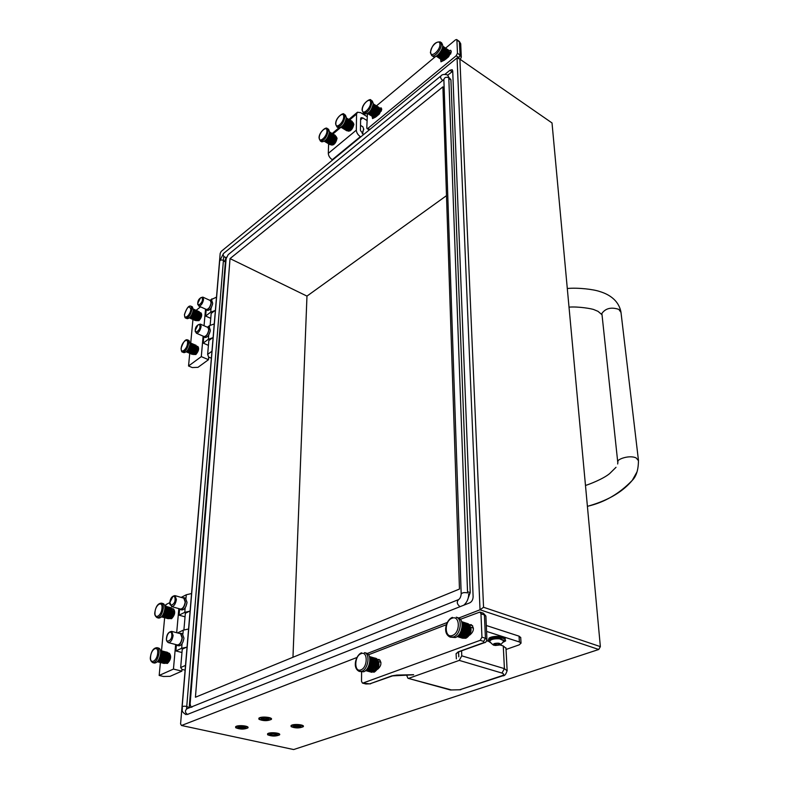 <?xml version="1.0" encoding="UTF-8"?>
<svg xmlns="http://www.w3.org/2000/svg" width="789" height="789" viewBox="0 0 789 789"><rect width="100%" height="100%" fill="white"/><g stroke="black" fill="none" stroke-linecap="round" stroke-linejoin="round"><path stroke-width="1.18" d="M300.727 724.943C295.441 724.213 292.255 724.627 291.171 726.186L293.498 727.458C298.775 728.178 301.95 727.764 303.035 726.205L300.727 724.943M268.654 717.566C263.289 716.806 260.074 717.221 259.009 718.809L261.504 720.17C266.85 720.919 270.055 720.505 271.12 718.917L268.654 717.566M245.162 726.117C239.935 725.397 236.808 725.791 235.793 727.28L238.317 728.612C243.525 729.332 246.641 728.937 247.667 727.448L245.162 726.117M276.998 733.188C271.85 732.488 268.753 732.882 267.708 734.352L270.075 735.595C275.213 736.285 278.3 735.9 279.345 734.431L276.998 733.188M230.033 258.605L195.435 697.229L459.464 589.058L442.905 86.839L230.033 258.605L306.97 296.102L292.966 657.267M443.862 79.531L228.179 254.66L226.127 258.733L190.11 704.104L191.027 707.102M191.273 707.2L191.983 707.131M468.281 597.786L470.224 592.628L467.532 591.711L448.823 78.417L450.933 79.847L449.552 78.052M483.549 607.274L600.36 646.625L552.014 122.946L459.888 59.145L483.549 607.274L480.028 609.779L457.068 57.893L221.196 251.405L220.18 253.417L180.582 723.947L181.5 725.495L293.656 749.55L598.752 649.485L480.028 609.779L458.734 618.034M187.526 714.38L469.741 602.845C471.881 601.701 473.005 599.64 473.114 596.671L452.708 70.892L452.166 69.679L449.908 70.27L445.035 74.235M223.691 257.106L186.549 708.936M447.284 622.472L367.21 653.509M356.953 657.484L181.5 725.495M446.495 195.652L306.97 296.102M459.888 59.145L457.068 57.893M600.36 646.625L598.752 649.485L600.36 646.625M452.718 71.227L447.807 75.123M225.654 258.457L189.192 707.841M470.224 592.628L450.933 79.847M247.854 727.922L247.854 727.912C249.985 725.821 237.045 724.657 235.586 726.827L235.753 727.754C240.073 729.46 244.107 729.509 247.854 727.922M237.864 727.024C239.323 728.592 241.898 728.819 245.596 727.714L245.487 727.123C242.765 726.048 240.231 726.018 237.864 727.024L238.031 726.876M238.574 726.62C240.448 727.675 242.558 727.774 244.906 726.906L244.955 726.827M271.288 719.44L271.308 719.42C273.507 717.231 260.429 716.057 258.822 718.306L258.989 719.312C263.358 721.047 267.451 721.097 271.288 719.44M261.129 718.513L261.129 718.523C262.54 720.15 265.163 720.387 268.99 719.233L268.891 718.582C266.12 717.487 263.536 717.467 261.129 718.513L261.307 718.365M261.84 718.108C263.684 719.213 265.834 719.312 268.28 718.404L268.359 718.286M279.503 734.924L279.543 734.875C281.555 732.863 269.118 731.807 267.54 733.869L267.668 734.796C271.81 736.403 275.755 736.453 279.503 734.924M269.759 734.066L269.739 734.086C271.12 735.575 273.635 735.792 277.294 734.727L277.215 734.135L269.887 733.948M270.43 733.691L276.683 733.839M303.163 726.748L303.232 726.679C305.304 724.588 292.739 723.523 291.023 725.653L291.141 726.659C295.323 728.306 299.337 728.336 303.163 726.748M293.271 725.86L293.242 725.89C294.593 727.438 297.157 727.655 300.925 726.551L300.856 725.91L293.4 725.752M293.932 725.486C295.737 726.521 297.838 726.6 300.224 725.742L300.313 725.604M336.114 136.428L337.061 138.282C336.084 142.681 334.289 144.949 331.686 145.087L331.429 144.88M352.93 122.394L353.876 124.228C352.88 128.725 351.036 131.033 348.334 131.161L348.087 130.954M366.855 120.421L362.802 117.926L361.076 117.689L360.612 118.705L360.455 130.491L363.621 134.554M360.78 136.892L360.376 136.645C357.881 134.899 356.529 132.73 356.322 130.146L356.559 114.099L357.427 112.225L360.681 112.669L366.895 116.496M332.83 159.822L332.287 159.703C329.822 158.027 328.49 155.916 328.313 153.362L328.609 143.795M638.498 460.717L636.21 457.985C629.494 454.592 616.732 459.425 617.935 461.575L617.679 463.971M172.456 608.674L173.531 608.94C175.562 611.82 174.911 615.075 171.568 618.704L169.467 618.527M168.294 653.055L169.379 653.302C171.548 656.32 170.907 659.693 167.465 663.411L165.424 663.233M179.606 609.088L179.064 615.173L184.784 612.323L190.08 611.13L188.581 628.991L183.245 630.164L177.486 632.936M176.42 644.919L175.888 650.955L181.677 648.272L187.052 647.148L185.494 665.581M181.164 597.401L186.303 594.758L191.559 593.535M159.171 675.453L173.452 669.072L181.874 671.133L170.069 676.341L163.52 676.489L159.171 675.453L160.394 662.523M178.837 608.615L176.687 632.719M175.641 644.505L173.452 669.072M165.729 606.307L165.887 604.621L169.813 602.609M164.645 617.748L161.508 650.826M182.022 669.388L181.874 671.133M175.888 650.955L181.963 652.513M179.064 615.173L185.04 616.82M186.569 647.177L182.259 649.169L180.671 667.543L181.884 669.348L185.109 670.147M183.916 629.878L185.346 613.28L189.607 611.169M185.316 667.721L185.218 668.914M180.671 667.543L185.011 665.61M200.081 312.592L201.096 312.977C202.319 315.008 201.609 317.572 198.956 320.669L196.55 320.561M196.954 346.243L197.97 346.608C199.282 348.728 198.572 351.361 195.85 354.517L193.463 354.399M205.564 309.101L206.195 309.83L205.623 316.044L210.732 312.109L215.387 310.452L214.253 323.954L209.568 325.591L207.675 327.021M203.769 336.883L203.217 343.107L208.385 339.26L213.099 337.633L211.925 351.509M210.219 300.106L216.502 297.137M188.541 365.997L201.294 356.628L208.503 359.685L197.97 367.339L192.269 367.556L188.541 365.997L189.745 353.334M205.535 309.081L204.045 325.758M203.118 336.153L201.294 356.628M196.126 310.304L200.554 306.832M192.95 319.476L190.711 343.057M208.72 357.101L208.503 359.685M203.217 343.107L208.424 345.365M205.623 316.044L210.752 318.342M212.675 337.692L208.838 340.552L207.645 354.379L208.602 357.052L211.363 358.226M210.16 325.196L211.176 313.43L214.973 310.511M211.659 354.665L211.521 356.411M207.645 354.379L211.501 351.559M520.71 637.601L519.054 636.161L486.32 625.509M486.576 631.427L519.389 641.97L521.036 643.163L519.162 644.86L506.035 649.465M460.806 689.724L450.43 689.99L407.972 678.293L406.503 674.98M407.972 678.293L451.416 689.951L459.701 689.764L501.843 675.769C504.23 674.822 504.279 673.914 501.972 673.066L459.257 660.393L408.949 678.244M459.257 660.393L461.752 655.837L504.418 668.638L503.264 645.974L499.92 644.909M461.595 650.925L461.752 655.837M491.882 636.979L488.914 638.212M505.285 640.343L505.7 640.836L503.037 642.305M488.273 641.25L486.695 640.747M503.264 645.974L505.976 648.262M456.367 658.864L456.081 653.696L458.212 651.872L483.696 642.65L483.696 641.418L480.205 640.323L481.941 637.167L480.965 613.812L479.929 612.047L460.322 619.316M380.16 660.225L377.546 659.604M377.734 659.535L379.075 659.456C381.886 662.513 381.432 665.768 377.704 669.21L377.201 669.397M472.66 625.766L469.347 624.789M469.475 624.74L471.26 624.661C474.455 627.955 473.992 631.397 469.849 634.987L469.307 635.194M446.377 624.701L368.522 654.762M370.643 683.807L365.849 683.974L362.417 683.057L361.51 681.282L361.599 672.021M362.417 683.057L369.765 683.856L391.867 675.867L396.828 675.088L413.594 674.694M480.205 640.323L363.009 683.027M446.939 58.139L448.586 56.778L451.278 51.551L450.736 50.328L448.921 50.575M377.734 115.352L379.223 114.119L381.738 109.207L381.205 107.896L379.657 108.142M367.408 113.685L366.786 127.956L367.043 128.597L367.94 128.341L456.17 55.772L457.462 53.258L460.125 55.102L461.299 57.291M440.617 59.175L440.952 61.798L444.661 60.023M372.132 116.289L372.536 118.597L375.682 117.048M460.717 44.125L459.553 41.955L456.91 40.101L457.462 53.258M456.91 40.101L456.653 39.529L455.509 39.844L445.627 48.109M376.481 105.864L435.587 56.492M197.24 347.988L196.283 352.002L194.922 353.383M197.28 346.312C198.443 347.416 198.207 349.517 196.579 352.584L193.739 354.586M169.024 655.521L167.367 661.438M168.58 653.095C170.473 654.692 170.365 657.562 168.264 661.695L165.68 663.332M173.116 611.041L171.351 616.87M172.742 608.723C174.527 610.242 174.399 612.984 172.357 616.949L169.724 618.635M200.327 314.269L199.39 318.174L197.96 319.614M200.406 312.661C201.501 313.736 201.264 315.748 199.686 318.726L196.826 320.758M211.097 302.868L210.347 300.56L202.842 297.118L203.562 299.425C202.615 303.637 201.037 305.846 198.828 306.053L206.353 309.456C208.582 309.258 210.16 307.059 211.097 302.868M210.515 300.185L211.876 300.806L212.685 303.311C211.669 307.858 209.963 310.235 207.556 310.442L206.195 309.83C208.602 309.613 210.308 307.237 211.324 302.68L210.515 300.185L209.568 300.195M208.75 329.91L207.961 327.484L200.337 324.111L201.106 326.538C200.169 330.788 198.581 333.007 196.362 333.205L203.996 336.538C206.235 336.351 207.823 334.142 208.75 329.91M203.177 336.183L203.838 336.923C206.264 336.716 207.98 334.319 208.977 329.733L208.128 327.11L207.142 327.129M203.838 336.923L205.219 337.524C207.645 337.317 209.361 334.93 210.367 330.344L209.509 327.721L208.128 327.11M185.178 602.037L183.798 598.151L175.03 595.646L176.391 599.541C175.552 604.058 173.965 606.406 171.627 606.603L180.425 609.059C182.772 608.871 184.36 606.534 185.178 602.037M179.34 608.753L180.287 609.512C182.831 609.315 184.547 606.771 185.435 601.908L183.936 597.697L182.703 597.845M180.287 609.512L181.874 609.956C184.429 609.759 186.145 607.224 187.023 602.362L185.523 598.151L183.936 597.697M182.072 637.867L180.602 633.754L171.686 631.387L173.126 635.51C172.308 640.057 170.73 642.424 168.392 642.631L177.338 644.948C179.695 644.751 181.273 642.384 182.072 637.867M176.223 644.652L177.2 645.412C179.754 645.195 181.46 642.64 182.328 637.739L180.74 633.291L179.468 633.459M177.2 645.412L178.817 645.826C181.371 645.619 183.087 643.065 183.945 638.173L182.348 633.725L180.74 633.291M190.11 343.846L189.084 340.552L187.693 339.951L188.719 343.254C187.476 348.846 185.405 351.786 182.506 352.062L183.906 352.644C186.806 352.377 188.877 349.448 190.11 343.846M195.248 345L190.149 342.811L195.494 345.109L196.066 348.156L196.175 347.318L190.613 344.921L190.504 345.779L196.066 348.156M190.149 342.89L196.047 345.907L190.494 343.531L190.613 344.162L196.165 346.549L190.613 344.172L190.613 344.921L196.175 347.318M190.366 346.43L195.711 348.718L196.066 348.176L190.504 345.789L189.981 347.633L195.544 350L189.971 347.643L188.038 350.829L186.441 351.795L192.003 354.153L186.263 351.855L191.441 354.054M196.066 348.176L195.859 349.073L190.297 346.696L195.85 349.083L195.149 350.918L189.577 348.551L195.139 350.927L194.676 351.776L189.104 349.409L194.666 351.786L194.153 352.545L188.591 350.178L194.143 352.555L193.601 353.186L188.038 350.829L193.601 353.196L193.049 353.679L187.476 351.322L193.039 353.689L192.506 354.005L186.332 351.795M193.049 353.679L193.315 353.077M188.512 350.277L194.143 352.555L195.711 348.718M193.601 353.186L193.828 352.535M188.965 349.626L194.311 351.904M189.399 348.896L194.755 351.174M189.794 348.087L195.149 350.375M190.119 347.259L195.475 349.547M190.534 345.641L195.85 347.919M195.899 347.19L196.165 346.549M195.879 346.42L196.047 345.917M160.621 653.667C160.838 650.521 160.206 648.657 158.717 648.104L157.09 647.69C158.569 648.242 159.21 650.106 158.983 653.262C157.899 659.239 155.837 662.375 152.81 662.671L154.447 663.066C157.484 662.78 159.536 659.653 160.621 653.667M160.502 650.57L166.607 652.148L160.512 650.609L166.607 652.148L167.653 653.923L167.633 657.03L166.558 660.344L167.633 657.04L167.653 653.933L161.153 652.286L161.272 653.223L167.771 654.86L161.272 653.233L161.262 654.278L167.771 655.906L161.262 654.288L161.124 655.393L167.633 657.03L161.124 655.412L159.506 659.663L166.025 661.281L164.181 663.066L163.076 663.115M160.561 650.895L167.416 653.144L160.926 651.507L161.153 652.286L167.653 653.933M157.327 661.764L163.027 663.174M157.376 661.705L163.747 662.957M157.386 661.705L163.579 663.233M166.558 660.344L160.039 658.726L166.548 660.354L166.025 661.281L159.496 659.673L158.914 660.452L165.434 662.07L158.905 660.462L157.553 661.507M164.181 663.066L157.672 661.458L164.181 663.066L164.408 662.582M164.812 662.671L158.293 661.064L164.802 662.681L165.039 661.981M160.502 657.681L167.012 659.308L160.502 657.671M160.867 656.556L167.376 658.184L160.867 656.547M159.457 659.742L165.621 661.271L166.548 660.354M165.434 662.07L165.621 661.271M159.92 658.953L166.124 660.492M160.354 658.046L166.578 659.604M160.719 657.069L166.943 658.628M160.995 656.044L167.219 657.602M161.183 655.028L167.396 656.586M161.272 654.061L167.465 655.61M161.272 653.174L167.406 654.722M167.268 653.834L167.416 653.154M167.012 653.045L167.061 652.552M164.901 608.792C165.098 605.863 164.516 604.137 163.136 603.595L161.538 603.151C162.919 603.693 163.501 605.419 163.293 608.349C162.179 614.276 160.118 617.383 157.09 617.659L158.697 618.093C161.725 617.817 163.787 614.72 164.901 608.792M170.266 607.569L164.812 606.051L170.73 607.698L171.765 609.335L171.854 611.505L171.509 613.418L171.765 609.345L165.404 607.569L165.522 608.467L171.884 610.232L165.522 608.477L165.512 609.473L171.884 611.228L165.512 609.483L165.384 610.558L171.755 612.313L165.384 610.568L163.796 614.73L170.168 616.475L170.69 615.558L170.168 616.475M164.852 606.287L171.174 608.053L164.852 606.297M164.862 606.327L171.519 608.605L165.167 606.84L165.404 607.569L171.765 609.345M161.498 616.89L167.298 618.349M163.727 614.828L170.168 616.485L163.787 614.739L162.603 616.13L168.974 617.866L162.593 616.14L161.992 616.544L168.353 618.28L161.587 616.791L168.008 618.655C170.286 618.458 171.834 616.15 172.653 611.722L171.302 607.836L173.087 612.017C172.101 616.623 170.404 618.842 168.008 618.655M170.168 616.485L169.586 617.254L163.215 615.519L169.586 617.264L168.363 618.28L161.715 616.663M171.509 613.418L165.138 611.662L171.499 613.428L171.144 614.513L164.773 612.757L171.144 614.523L170.7 615.538L164.319 613.793L170.69 615.558M168.363 618.28L168.59 617.767M168.974 617.866L169.221 617.166M169.586 617.254L169.773 616.475M164.191 614.049L170.276 615.706M164.615 613.161L170.71 614.828L171.499 613.428M170.7 615.538L170.71 614.828M164.97 612.195L171.075 613.872M165.246 611.209L171.351 612.885M165.434 610.222L171.519 611.899M165.522 609.295L171.578 610.962M165.522 608.447L171.529 610.114M171.391 609.236L171.529 608.615M193.344 309.939L192.388 306.852L191.017 306.231L191.964 309.327C190.711 314.87 188.65 317.789 185.78 318.075L187.151 318.677C190.021 318.401 192.082 315.482 193.344 309.939M198.473 311.359L193.374 309.071L198.611 311.418L199.272 312.769L198.976 315.215L199.282 313.509L193.828 311.063L193.719 311.892L199.183 314.328L193.719 311.902L193.206 313.697L198.67 316.133L196.757 319.289L194.518 320.166M193.374 309.14L199.153 312.168L193.709 309.722L199.272 312.769L193.818 310.333L193.828 311.063L199.282 313.509M194.745 320.265L189.449 317.918L194.844 320.147M198.976 315.215L193.512 312.779L198.976 315.235L198.67 316.133L193.197 313.706L192.348 315.442L197.812 317.878L192.338 315.452L191.835 316.211L197.299 318.648L191.826 316.221L189.498 317.878M195.179 320.285L189.715 317.868L195.376 319.999M195.672 320.127L190.208 317.711L195.672 320.137L195.928 319.673M196.205 319.792L190.741 317.365L196.205 319.792L196.481 319.18M196.757 319.289L191.293 316.862L196.747 319.298L198.976 315.235M192.802 314.604L198.266 317.04L192.812 314.594M191.747 316.32L196.984 318.648M192.2 315.679L197.457 318.016M192.634 314.949L197.891 317.296M193.009 314.16L198.276 316.507M193.335 313.341L198.591 315.699M193.581 312.533L198.828 314.88M193.749 311.773L198.966 314.111M199.015 313.381L199.272 312.779M346.371 117.6L345.404 115.105L344.024 114.267L344.98 116.762C343.511 123.331 340.828 126.723 336.923 126.94L338.303 127.779C342.209 127.562 344.901 124.169 346.371 117.6M351.332 120.845L346.351 117.975L351.795 121.289L346.519 118.488L346.608 119.198L352.111 122.542L351.559 125.273L352.062 123.38L346.558 120.036L346.055 121.94L351.559 125.273M346.341 118.025L352.022 121.841L352.111 122.542L346.608 119.208L346.558 120.036L352.062 123.38M345.799 122.561L351.075 125.757L351.549 125.283L346.046 121.95L344.477 124.8L349.981 128.124L344.468 124.81L341.173 127.177L346.706 130.481L341.026 127.276L345.917 130.224M341.203 127.177L346.973 130.175M351.549 125.283L351.125 126.27L345.621 122.936L351.115 126.279L350.592 127.226L345.089 123.903L350.582 127.236L349.32 128.913L343.817 125.599L349.31 128.923L348.63 129.574L343.126 126.26L348.63 129.574L347.949 130.067L342.446 126.753L347.939 130.067L347.298 130.372L341.795 127.059L346.706 130.481M346.371 120.973L351.874 124.307L346.371 120.964M347.298 130.372L347.643 129.879M347.949 130.067L348.324 129.396M343.698 125.717L348.945 128.883L350.582 127.236M348.63 129.574L348.945 128.883M344.28 125.056L349.557 128.232M344.842 124.287L350.129 127.473M345.355 123.439L350.641 126.635L351.075 125.757M350.592 127.226L350.641 126.635M346.144 121.684L351.411 124.869M346.401 120.845L351.638 124.021M351.766 123.192L352.111 122.551M351.805 122.354L352.022 121.841M329.546 131.842L328.599 129.317L327.228 128.499L328.165 131.023C326.725 137.464 324.111 140.797 320.354 141.024L321.725 141.833C325.492 141.606 328.106 138.272 329.546 131.842M334.487 134.899L329.546 131.96L334.664 134.998L335.295 136.842L333.195 142.148L331.212 144.032L329.319 144.209M329.536 132.138L335.217 135.935L329.743 132.69L329.822 133.39L335.295 136.635L329.822 133.4L329.763 134.219L335.236 137.464L329.763 134.229L329.575 135.136L335.049 138.381L335.236 137.473M329.526 144.328L324.378 141.31L329.644 144.219M329.348 135.836L334.605 138.943L335.049 138.391L329.565 135.146L328.303 138.036L333.786 141.27L328.293 138.045L327.711 138.923L333.195 142.148L327.701 138.933L324.516 141.211L330.256 144.14M324.535 141.211L330.019 144.426M330.591 144.328L325.107 141.113L330.581 144.328L330.907 143.864M331.212 144.032L325.729 140.817L331.212 144.042L331.577 143.401M331.883 143.559L326.399 140.343L331.873 143.568L334.605 138.943M327.05 139.702L332.544 142.927L327.06 139.702M328.826 137.099L334.309 140.334L328.826 137.089M329.25 136.112L334.733 139.357L329.26 136.102M326.962 139.811L332.189 142.878M327.524 139.16L332.78 142.247M328.076 138.4L333.333 141.507M328.569 137.572L333.836 140.679M329.003 136.704L334.27 139.821M329.605 135.008L334.832 138.095M334.95 137.286L335.295 136.645M335 136.458L335.217 135.945M433.092 56.463L433.131 56.492C435.873 58.761 443.122 50.279 442.708 45.239L441.702 42.922L440.341 41.975M442.678 46.068L447.915 49.737L442.639 46.413L448.231 50.299L448.379 51.009L442.767 47.123L442.757 48.001L448.369 51.887L447.866 53.908L448.369 51.896L448.379 51.019L442.629 46.443M436.228 56.177L441.179 59.481M436.554 55.98L441.12 59.52M440.232 53.504L446.101 57.055L440.479 53.188L439.729 54.066L445.351 57.932L439.72 54.076L436.642 55.98L442.254 59.816L442.619 59.412M446.101 57.055L444.552 58.682L438.931 54.826L444.542 58.692L443.743 59.264L438.132 55.408L443.743 59.264L442.974 59.648L437.353 55.802L442.964 59.648L442.254 59.816M448.369 51.896L442.757 48.011L442.58 48.977L448.191 52.863L442.58 48.997L440.489 53.179L446.11 57.035L446.801 56.058L446.11 57.035M441.179 52.182L446.801 56.058L447.393 55.003L446.801 56.049L441.179 52.173M441.771 51.127L447.393 55.003L447.866 53.928L447.402 54.993L441.781 51.117M447.866 53.908L442.254 50.032L447.866 53.928M442.974 59.648L443.408 59.037M438.862 54.885L444.542 58.692L445.598 57.193M443.743 59.264L444.168 58.524M439.542 54.263L444.897 57.932M440.873 52.646L446.249 56.344M441.455 51.719L446.83 55.427M441.948 50.762L447.304 54.461M442.323 49.825L447.669 53.514M442.59 48.938L447.896 52.597M448.034 51.65L448.379 51.019M450.203 637.108L455.322 637.532C462.561 635.323 464.76 619.385 458.113 617.777L456.259 617.176C462.906 618.783 460.697 634.741 453.458 636.96L450.203 637.108C442.156 633.567 445.943 619.898 452.403 617.363M457.304 636.398L461.999 638.045M462.216 625.578L462.255 626.229L469.633 628.586L462.255 626.249L460.756 632.216L468.143 634.543L460.746 632.226L459.928 633.459L467.305 635.786L466.358 636.802L459.139 634.534L466.348 636.812L465.313 637.561L458.399 635.401L465.303 637.571L464.228 638.045L457.758 636.023L463.439 637.808M462.098 638.084L457.137 636.536L462.246 637.946M457.304 636.407L463.133 638.222M461.624 621.663L467.749 623.921L461.733 621.979L468.508 624.77L461.91 622.649L468.508 624.78L469.08 625.864L462.088 623.616L469.09 625.874L469.465 627.147L462.206 624.819L469.465 627.166L469.633 628.586L469.573 630.105L462.196 627.758L469.573 630.125L469.297 631.644L461.92 629.306L469.297 631.664L468.814 633.143L461.437 630.806L468.814 633.163L467.315 635.776L459.8 633.606L467.305 635.786M461.624 621.653L466.151 623.123M464.228 638.045L464.583 637.344M465.313 637.561L465.648 636.595M466.358 636.802L466.565 635.727M460.549 632.561L467.374 634.711L468.814 633.163M467.315 635.776L467.374 634.711M461.2 631.358L468.055 633.528M461.703 630.046L468.567 632.226L469.573 630.125L469.09 625.874M468.814 633.143L468.567 632.226M462.058 628.675L468.913 630.855M462.236 627.304L469.06 629.484M462.246 625.993L469.011 628.152M462.206 624.819L468.765 626.93M468.37 625.638L468.508 624.78M467.749 624.523L467.759 623.931M362.24 133.686L363.699 128.794L362.476 133.864M363.788 129.514L362.832 126.782L360.524 125.382M497.691 645.136L500.305 644.1L498.244 643.222L494.525 643.686L493.47 644.554L497.691 645.136M495.462 645.481L494.417 645.284C492.474 643.962 493.776 643.252 498.313 643.173C500.581 643.577 501.054 644.179 499.733 644.988L495.462 645.481M494.417 645.284C493.776 645.56 492.287 644.406 489.939 641.832L489.752 641.457C490.413 639.435 493.667 638.557 499.496 638.824L503.707 640.698L503.55 641.418M503.688 640.352L499.467 638.193C493.628 637.926 490.383 638.804 489.722 640.826L489.742 641.161M490.472 642.621L488.135 640.905L489.269 639.189C492.987 636.644 505.039 637.236 505.266 639.968L503.106 642.197M488.125 640.54L489.219 638.015C492.928 635.461 504.98 636.052 505.207 638.794L505.226 639.149M373.286 103.517L372.3 101.031L370.899 100.164L371.895 102.639C370.386 109.444 367.566 112.945 363.423 113.123L364.814 113.981C368.966 113.813 371.787 110.322 373.286 103.517M378.276 107.136L373.276 103.862L378.296 107.008M378.976 107.432L380.042 109.75C378.533 115.283 376.314 117.729 373.375 117.088C376.501 116.979 378.621 114.375 379.726 109.296L378.976 107.432L373.266 103.99L378.681 107.383L379.036 108.655L373.483 105.184L373.444 106.032L378.996 109.503L376.866 114.385L373.71 116.506M373.256 104.128L378.927 107.935L373.384 104.473L373.483 105.184L379.036 108.665L378.996 109.503L373.444 106.042L373.266 106.979L378.819 110.45L378.996 109.513M373.029 107.728L378.335 111.042L378.809 110.46L373.256 106.988L372.497 109L378.049 112.472L372.487 109.01L371.944 109.996L377.497 113.458L371.935 110.006L371.303 110.924L376.866 114.385L371.303 110.933L369.183 112.945L374.736 116.387L369.173 112.955L367.861 113.399L373.414 116.841L367.664 113.527L372.487 116.516M367.871 113.399L373.424 116.841M374.055 116.713L368.502 113.271L374.045 116.723L374.41 116.2M369.883 112.442L375.446 115.884L369.903 112.432L375.446 115.884L377.487 113.468L378.335 111.042M370.613 111.752L376.166 115.214L370.613 111.752M372.931 107.994L378.493 111.466L372.941 107.985M374.736 116.387L375.13 115.707M370.485 111.88L375.781 115.174M371.096 111.19L376.412 114.494M371.678 110.401L377.004 113.715M372.211 109.533L377.536 112.857M372.664 108.635L377.99 111.949M373.286 106.87L378.562 110.164M378.69 109.316L379.036 108.665M378.71 108.458L378.927 107.945M359.36 671.439L363.64 671.784C370.071 669.851 372.29 654.308 366.352 653.134L364.528 652.611C370.465 653.795 368.236 669.338 361.806 671.281L359.36 671.439C351.973 668.175 355.839 655.107 361.5 652.809M365.978 670.236L372.536 672.031L365.652 670.532L370.8 671.942M365.583 670.591L370.741 672.001M369.952 663.49L376.777 665.383L377.369 664.713L370.09 662.691L368.719 666.833L367.122 668.914L374.39 670.916L373.493 671.607L366.49 669.693L373.473 671.607L372.546 672.021L372.842 671.439M365.978 670.226L372.546 672.021M377.369 664.713L377.083 666.143L369.804 664.121L377.073 666.163L376.619 667.543L369.341 665.521L376.609 667.553L375.998 668.835L368.719 666.833L375.988 668.855L375.248 669.979L367.97 667.977L375.239 669.989L374.4 670.916L367.102 668.934M369.863 658.726L370.11 659.87L377.369 661.912L370.11 659.89L370.09 662.671L377.369 664.693L377.467 663.283L377.369 664.693M369.4 656.537L375.298 658.253L369.538 656.981L376.037 658.825L376.639 659.643L369.706 657.681L376.649 659.653L377.093 660.689L369.854 658.647L377.103 660.699L377.369 661.912L377.467 663.263L370.199 661.231L377.467 663.283M373.493 671.607L373.789 670.758M367.901 668.056L375.239 669.989M374.4 670.916L374.617 669.9M368.562 667.099L375.988 668.855M375.248 669.979L375.337 668.973M369.144 665.995L375.958 667.879L377.073 666.163L376.777 665.383M375.998 668.835L375.958 667.879M369.617 664.772L376.442 666.666M370.149 662.198L376.955 664.091M370.199 660.945L376.955 662.839L377.103 660.699M377.467 663.263L376.955 662.839M370.1 659.801L376.787 661.675M376.491 660.511L376.649 659.653M375.998 659.456L376.037 658.825M452.008 71.7L449.908 70.27M360.593 119.77L362.802 117.926M332.948 133.982L340.621 127.522M349.714 119.859L356.559 114.099M328.313 153.362L356.322 130.146M332.287 159.703L360.376 136.645M587.41 506.301C604.256 502.524 619.197 493.884 632.236 480.402L637.009 471.911M621.012 312.464L618.813 309.367C611.238 306.911 605.587 308.272 601.879 313.45L617.777 462.423M183.245 630.164L182.91 634.021M182.072 643.716L181.677 648.272M185.178 607.796L184.784 612.323M186.303 594.758L185.987 598.387M209.568 325.591L209.381 327.662M208.75 334.99L208.385 339.26M211.097 307.868L210.732 312.109M211.876 298.804L211.708 300.737M188.117 707.141L186.756 706.402C184.172 706.027 182.634 706.214 182.151 706.974C182.959 710.08 180.257 711.067 186.125 714.686M226.394 257.49L224.48 261.573L223.425 260.321C221.354 259.67 220.082 259.995 219.628 261.287L182.16 706.865M226.433 257.392L224.964 257.273C223.139 255.942 222.705 254.65 223.652 253.377L440.765 76.069M460.046 606.682C456.949 604.216 456.476 601.849 458.636 599.561C459.987 598.664 460.835 596.859 461.18 594.147C461.959 592.677 464.09 592.263 467.581 592.884M461.18 593.959L443.872 79.63C444.434 77.371 446.071 76.74 448.793 77.707M442.698 80.478C440.716 78.693 440.134 77.184 440.933 75.941C442.027 74.373 444.237 74.048 447.57 74.945L449.681 78.999M458.389 599.66L187.023 708.709C184.715 710.761 184.932 712.704 187.674 714.528M519.389 641.97L519.054 636.161M501.972 673.066L504.418 668.638L507.149 670.847M502.948 675.739L501.843 675.769M505.956 647.877L507.13 670.472C506.045 674.299 504.595 676.074 502.771 675.798L459.701 689.764M450.43 689.99L451.416 689.951M481.941 637.167L485.432 638.271L484.426 614.956L480.965 613.812M458.577 652.039L458.794 656.399M485.906 616.298L483.381 613.191L479.929 612.047M483.696 641.418L485.432 638.271L486.931 639.563M484.564 642.621L483.696 642.65M459.08 651.832L458.212 651.872M458.379 652.128L456.081 653.696M392.725 675.818L391.867 675.867M413.623 674.812L392.577 675.877L369.765 683.856M365.849 683.974L366.441 683.935M451.101 52.863L449.326 51.64M381.659 109.967L379.953 108.902M460.391 59.491L461.279 56.877L460.707 43.74L459.297 41.393L460.125 55.102L458.823 57.607L456.17 55.772M459.385 58.919L458.823 57.607M367.94 128.341L369.814 129.485M202.418 299.465C202.822 302.828 196.727 307.611 197.871 303.055L200.445 297.936C201.797 297.058 202.457 297.571 202.418 299.465M199.942 326.587C200.347 330.068 194.183 334.763 195.347 330.108L197.96 324.92C199.321 324.082 199.982 324.634 199.942 326.587M208.464 335.493L210.199 331.39M175.069 599.581C175.444 604.384 168.619 607.865 169.98 602.194L172.929 596.484C174.428 595.971 175.148 597.007 175.069 599.581M171.795 635.549C172.17 640.54 165.256 643.824 166.637 638.025C167.061 635.204 168.057 633.281 169.625 632.236C171.154 631.782 171.874 632.877 171.795 635.549M196.846 347.811L196.057 345.335L197.22 348.205C196.599 352.16 194.922 354.212 192.2 354.369C194.38 354.182 195.938 351.993 196.846 347.811M187.555 343.294C188.295 336.992 181.687 342.051 181.233 348.087C180.454 354.399 187.101 349.409 187.555 343.294M168.56 656.399L167.1 652.227C168.501 652.681 169.132 654.16 169.004 656.665C168.096 661.251 166.4 663.5 163.925 663.401C166.213 663.194 167.761 660.857 168.56 656.399M157.662 653.292C158.609 644.998 151.222 648.538 150.591 656.606C149.585 664.9 157.021 661.478 157.662 653.292M161.992 608.378C162.909 600.39 155.63 604.187 155.029 611.948C154.052 619.927 161.38 616.248 161.992 608.378M199.952 314.012L199.222 311.685L200.317 314.416C199.39 318.608 197.723 320.65 195.307 320.531C197.477 320.324 199.025 318.154 199.952 314.012M190.83 309.377C189.33 305.047 187.249 306.684 184.587 314.298C183.827 320.403 190.396 315.275 190.83 309.377M352.791 123.163L352.062 121.289L353.117 123.617C351.716 128.893 349.596 131.26 346.746 130.737C349.695 130.589 351.707 128.065 352.791 123.163M343.718 116.821C344.024 110.707 335.779 117.758 335.828 123.528C335.453 129.672 343.767 122.66 343.718 116.821M335.976 137.247L335.256 135.343L336.301 137.7C335.009 142.789 332.948 145.117 330.108 144.683C332.948 144.525 334.911 142.05 335.976 137.247M326.932 131.082C327.277 125.007 319.269 131.862 319.249 137.602C318.835 143.697 326.912 136.892 326.932 131.082M449.089 51.709L449.385 52.153C448.231 57.814 445.746 60.457 441.919 60.072C445.509 60.023 447.896 57.232 449.089 51.709M430.399 52.597C431.958 45.151 435.252 41.6 440.292 41.945L441.288 44.263C441.702 49.293 434.453 57.794 431.721 55.526L433.131 56.492M439.917 44.332C439.917 37.951 430.252 46.147 430.656 52.133C430.577 58.554 440.331 50.407 439.917 44.332M462.522 638.173L465.411 638.242C470.846 636.605 472.453 624.73 467.433 623.507L466.96 623.389M451.989 618.26C444.02 620.923 444.463 638.814 452.491 635.431C460.598 632.778 459.987 614.67 451.989 618.26M497.898 643.213L497.997 645.205M495.137 645.047L495.058 643.41L495.097 644.978M499.102 643.863L499.141 644.574M494.151 644.258L494.17 644.761M496.36 643.528L496.439 645.303M370.603 102.698C370.83 96.475 362.171 103.813 362.309 109.681C362.023 115.944 370.741 108.645 370.603 102.698M374.755 658.026L375.653 658.282C382.34 663.549 377.29 670.394 374.055 672.198L373.68 672.198C378.513 670.758 380.13 659.18 375.653 658.282L375.169 658.194M361.056 653.667C354.182 655.935 353.955 672.82 360.898 669.871C367.881 667.612 367.99 650.54 361.056 653.667M357.101 112.502L348.935 119.386M338.777 127.946L332.169 133.519M587.41 506.37C600.261 502.632 619.168 495.995 632.236 480.402C636.358 476.319 638.439 469.623 638.449 460.303L620.953 312.02C617.994 296.97 603.319 292.67 599.67 291.496C593.496 289.336 578.268 287.492 567.301 288.488M569.017 307.138C578.159 306.349 592.391 308.726 594.225 309.752L597.993 311.33L601.751 314.525M616.012 467.305L609.7 473.548C603.161 479.012 589.117 484.397 585.487 485.452M468.696 593.752C468.735 598.407 467.108 602.224 463.824 605.183M219.648 261.09L223.474 253.535M521.036 643.163L520.701 637.364M458.419 651.921L484.416 642.68C485.58 642.729 486.418 641.615 486.921 639.327L485.896 616.061L483.381 613.191M458.527 652.059L458.764 656.842M459.297 41.393L456.653 39.529M369.252 129.938L367.043 128.597M197.733 303.311L198.828 306.053M197.733 303.252C197.931 299.84 199.637 297.788 202.842 297.118M211.058 308.272L212.517 304.376M195.208 330.354L196.362 333.205M195.218 330.295C195.356 326.902 197.063 324.841 200.337 324.111M169.832 602.382L171.627 606.603M169.832 602.342C170.345 598.21 172.081 595.981 175.03 595.646M185.829 606.642L186.954 602.974M166.489 638.202C166.124 640.175 166.755 641.654 168.392 642.631M166.489 638.153C166.913 634.09 168.649 631.841 171.686 631.387M182.851 642.295L183.886 638.705M187.693 339.951C185.514 338.925 183.324 341.696 181.105 348.265M196.057 345.335L195.366 345.04M192.2 354.369L191.5 354.083M181.105 348.324C181.322 351.075 181.795 352.328 182.506 352.062M157.09 647.69C153.658 647.838 151.439 650.856 150.452 656.734M167.1 652.227L166.292 652.02M163.925 663.401L163.116 663.204M150.452 656.773C149.92 659.357 150.709 661.32 152.81 662.671M161.538 603.151C158.135 603.23 155.916 606.208 154.891 612.077M171.302 607.836L170.513 607.609M154.891 612.126C154.348 614.404 155.088 616.248 157.09 617.659M191.017 306.231C188.857 305.215 186.677 307.957 184.468 314.476M199.222 311.685L198.542 311.389M195.307 320.531L194.627 320.226M184.458 314.535C184.626 317.07 185.07 318.253 185.78 318.075M344.024 114.267C343.965 111.969 335.611 117.186 335.631 123.863M352.062 121.289L351.381 120.875M346.746 130.737L346.065 130.323M335.631 123.952L336.923 126.94M327.228 128.499C325.818 126.348 318.726 132.858 319.072 137.917M335.256 135.343L334.566 134.939M330.108 144.683L329.427 144.279M319.062 138.006L320.354 141.024M448.32 49.963L447.659 49.5M441.919 60.072L441.219 59.599M430.399 52.705L431.721 55.526M466.526 623.221L467.433 623.507C474.514 628.508 469.721 636.398 465.786 638.252L462.038 638.064M449.345 53.09L450.667 54.017M349.537 130.303L350.306 130.767M353.097 124.031L353.866 124.494M332.84 144.229L333.609 144.683M336.282 138.026L337.051 138.479M470.638 627.245L473.43 628.143M503.707 640.698L503.678 640.057M499.733 644.988C500.394 645.195 501.715 643.893 503.707 641.082M498.993 643.834L499.042 644.712M505.266 639.968L505.207 638.794M370.899 100.164C370.988 97.787 361.914 103.103 362.102 110.046M373.375 117.088L372.684 116.664M362.102 110.144L363.423 113.123M380.022 110.282L381.324 111.101M371.836 672.307L370.929 672.06M378.503 661.596L380.939 662.277"/></g></svg>
